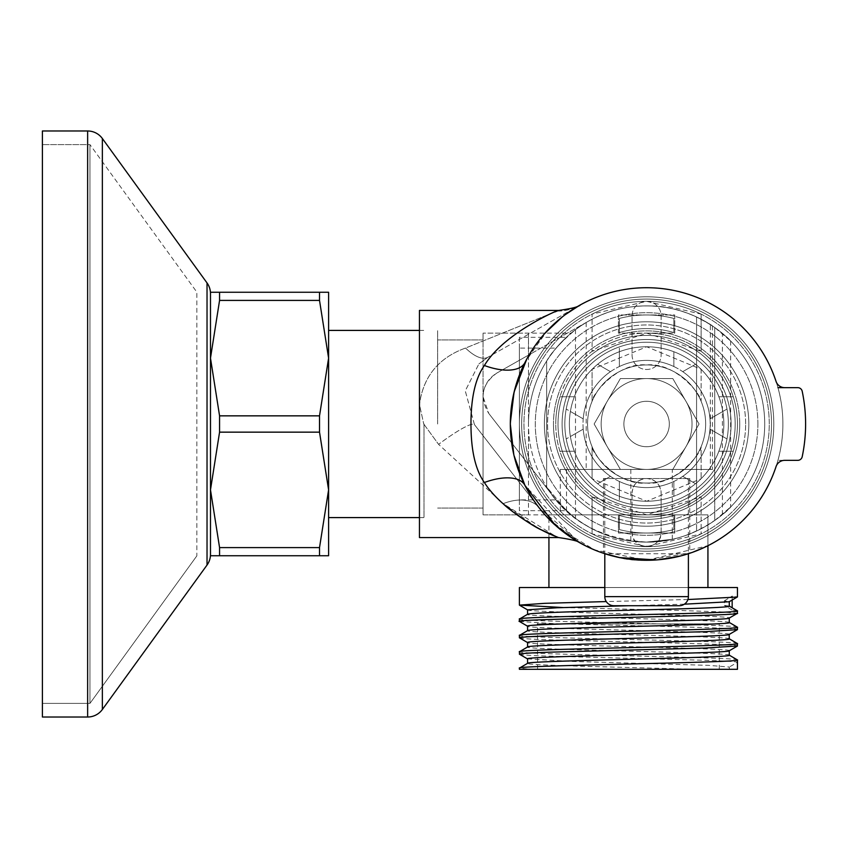 <?xml version="1.0" encoding="UTF-8"?>
<svg xmlns="http://www.w3.org/2000/svg" width="848" height="848" viewBox="0 0 848 848"><rect width="100%" height="100%" fill="white"/><g stroke="black" fill="none" stroke-linecap="round" stroke-linejoin="round"><path stroke-width="0.64" stroke-dasharray="4.24 3.18" d="M797.745 387.653A4.547 4.547 0 0 1 802.197 391.267A4.547 4.547 0 0 0 797.745 387.653L777.955 387.653L797.745 387.653A4.547 4.547 0 0 1 802.197 391.267A159 159 0 0 1 802.197 456.733A159 159 0 0 0 802.197 391.267A159 159 0 0 1 802.197 456.733A4.547 4.547 0 0 1 797.745 460.347L777.955 460.347A136.284 136.284 0 0 0 782.884 424A136.284 136.284 0 0 1 777.955 460.347A136.284 136.284 0 0 0 782.884 424A136.284 136.284 0 0 1 777.955 460.347L784.686 460.347A9.084 9.084 0 0 0 776.058 466.591A136.284 136.284 0 0 1 566.358 534.155A136.284 136.284 0 0 1 566.358 313.845A136.284 136.284 0 0 1 776.058 381.409A9.084 9.084 0 0 0 784.686 387.653L777.955 387.653A136.284 136.284 0 0 1 782.884 424A136.284 136.284 0 0 0 646.6 287.716A136.284 136.284 0 0 0 510.316 424A136.284 136.284 0 0 0 646.6 560.284A136.284 136.284 0 0 0 782.884 424A136.284 136.284 0 0 0 646.6 287.716A136.284 136.284 0 0 0 510.316 424A136.284 136.284 0 0 0 646.6 560.284A136.284 136.284 0 0 0 782.884 424A136.284 136.284 0 0 1 646.6 560.284A136.284 136.284 0 0 1 510.316 424L511.62 442.826L553.352 496.504A118.116 118.116 0 0 0 764.716 424A118.116 118.116 0 0 0 546.653 361.057C551.083 352.747 560.687 342.285 575.485 329.692C596.791 313.919 620.503 306.001 646.6 305.937C695.848 304.633 730.838 340.44 730.647 341.002L714.747 327.529A118.116 118.116 0 0 0 546.653 361.057L546.653 486.943A118.116 118.116 0 0 0 764.716 424A118.116 118.116 0 0 0 588.417 321.212L529.247 354.708C517.015 374.954 510.708 398.051 510.326 424A136.284 136.284 0 0 1 646.6 287.716A136.284 136.284 0 0 1 782.884 424A136.284 136.284 0 0 1 646.6 560.284A136.284 136.284 0 0 1 510.316 424L510.316 423.12M777.955 387.653A136.284 136.284 0 0 1 782.884 424A136.284 136.284 0 0 0 777.955 387.653A136.284 136.284 0 0 1 782.884 424A136.284 136.284 0 0 0 566.358 313.845A136.284 136.284 0 0 0 566.358 534.155A136.284 136.284 0 0 0 776.058 466.591A136.284 136.284 0 0 1 566.358 534.155A136.284 136.284 0 0 1 566.358 313.845A136.284 136.284 0 0 1 776.058 381.409A9.084 9.084 0 0 0 784.686 387.653M730.647 341.002L730.647 506.998C731.93 507.019 695.116 543.536 646.6 542.084L672.273 539.296L646.6 542.116A118.116 118.116 0 0 1 553.352 496.504L528.484 464.513L528.484 356.012A136.284 136.284 0 0 1 529.247 354.708A136.284 136.284 0 0 0 511.62 442.826L488.798 413.474L528.484 464.513L528.484 514.853L483.053 514.853L483.053 424L483.053 514.853L571.054 514.853L556.087 499.885L519.4 499.885L519.4 424A127.2 127.2 0 0 0 646.6 551.2A127.2 127.2 0 0 0 773.8 424A127.2 127.2 0 0 1 646.6 551.2A127.2 127.2 0 0 1 519.4 424A127.2 127.2 0 0 1 646.6 296.8A127.2 127.2 0 0 1 773.8 424A127.2 127.2 0 0 1 646.6 551.2A127.2 127.2 0 0 1 519.4 424A127.2 127.2 0 0 1 646.6 296.8A127.2 127.2 0 0 1 773.8 424A127.2 127.2 0 0 0 646.6 296.8A127.2 127.2 0 0 0 519.4 424A127.2 127.2 0 0 1 646.6 296.8A127.2 127.2 0 0 1 773.8 424A127.2 127.2 0 0 1 646.6 551.2A127.2 127.2 0 0 1 519.4 424A127.2 127.2 0 0 0 646.6 551.2A127.2 127.2 0 0 0 773.8 424A127.2 127.2 0 0 1 646.6 551.2A127.2 127.2 0 0 1 519.4 424L519.4 348.115L556.087 348.115L566.358 337.324L519.4 337.324L519.4 510.676L566.358 510.676A118.116 118.116 0 0 0 764.716 424A118.116 118.116 0 0 0 588.417 321.212L496.886 373.025C481.897 383.943 479.205 397.426 488.798 413.474L483.053 396.747L483.053 424L483.053 333.147L483.053 514.853L483.053 396.747C483.402 386.423 488.013 378.515 496.886 373.025L528.484 355.132L528.484 356.012A136.284 136.284 0 0 1 529.247 354.708L528.484 355.132L528.484 333.147L483.053 333.147L571.054 333.147L566.358 337.324A118.116 118.116 0 0 1 646.6 305.884A118.116 118.116 0 0 0 556.087 348.115M597.649 483.731A77.232 77.232 0 0 1 570.397 436.529A77.232 77.232 0 0 0 597.649 483.731L610.465 476.332A63.6 63.6 0 0 1 583.212 429.13L570.397 436.529L583.212 429.13A63.6 63.6 0 0 0 610.465 476.332L597.649 483.731A77.232 77.232 0 0 1 570.397 436.529L566.21 438.946L570.397 436.529M709.988 429.13L722.803 436.529A77.232 77.232 0 0 1 695.551 483.731L682.735 476.332A63.6 63.6 0 0 0 709.988 429.13A63.6 63.6 0 0 1 682.735 476.332L695.551 483.731A77.232 77.232 0 0 0 722.803 436.529L709.988 429.13M619.347 351.74L619.347 366.537A63.6 63.6 0 0 1 673.853 366.537L673.853 351.74A77.232 77.232 0 0 0 619.347 351.74L619.347 346.906L619.347 351.74A77.232 77.232 0 0 1 673.853 351.74A77.232 77.232 0 0 0 619.347 351.74L619.347 366.537A63.6 63.6 0 0 1 673.853 366.537L673.853 351.74M673.853 515.425L673.853 529.565A109.032 109.032 0 0 1 619.347 529.565L619.347 515.425A95.4 95.4 0 0 0 673.853 515.425A95.4 95.4 0 0 1 619.347 515.425L619.347 529.565A109.032 109.032 0 0 0 673.853 529.565L673.853 515.425L673.853 529.565A109.032 109.032 0 0 1 619.347 529.565L619.347 515.425A95.4 95.4 0 0 0 673.853 515.425A95.4 95.4 0 0 1 619.347 515.425L619.347 529.565A109.032 109.032 0 0 0 673.853 529.565L673.853 515.425M673.853 332.575L673.853 318.435A109.032 109.032 0 0 0 619.347 318.435L619.347 332.575A95.4 95.4 0 0 1 673.853 332.575A95.4 95.4 0 0 0 619.347 332.575L619.347 318.435A109.032 109.032 0 0 1 673.853 318.435L673.853 332.575L673.853 318.435A109.032 109.032 0 0 0 619.347 318.435L619.347 332.575A95.4 95.4 0 0 1 673.853 332.575A95.4 95.4 0 0 0 619.347 332.575L619.347 318.435A109.032 109.032 0 0 1 673.853 318.435L673.853 332.575M619.347 346.906A81.768 81.768 0 0 1 673.853 346.906A81.768 81.768 0 0 0 619.347 346.906A81.768 81.768 0 0 1 673.853 346.906A81.768 81.768 0 0 0 619.347 346.906M566.21 438.946A81.768 81.768 0 0 0 593.462 486.148A81.768 81.768 0 0 1 566.21 438.946A81.768 81.768 0 0 0 593.462 486.148A81.768 81.768 0 0 1 566.21 438.946M726.99 438.946L722.803 436.529L726.99 438.946A81.768 81.768 0 0 1 699.738 486.148A81.768 81.768 0 0 0 726.99 438.946A81.768 81.768 0 0 1 699.738 486.148A81.768 81.768 0 0 0 726.99 438.946M669.316 424A22.716 22.716 0 0 0 646.6 401.284A22.716 22.716 0 0 0 623.884 424A22.716 22.716 0 0 0 646.6 446.716A22.716 22.716 0 0 0 669.316 424A22.716 22.716 0 0 0 646.6 401.284A22.716 22.716 0 0 0 623.884 424A22.716 22.716 0 0 0 646.6 446.716A22.716 22.716 0 0 0 669.316 424A22.716 22.716 0 0 1 646.6 446.716A22.716 22.716 0 0 1 623.884 424A22.716 22.716 0 0 1 646.6 401.284A22.716 22.716 0 0 1 669.316 424A22.716 22.716 0 0 1 646.6 446.716A22.716 22.716 0 0 1 623.884 424A22.716 22.716 0 0 1 646.6 401.284A22.716 22.716 0 0 1 669.316 424M601.168 424A45.432 45.432 0 0 1 646.6 378.568A45.432 45.432 0 0 1 692.032 424A45.432 45.432 0 0 0 646.6 378.568A45.432 45.432 0 0 0 601.168 424A45.432 45.432 0 0 0 646.6 469.432A45.432 45.432 0 0 0 692.032 424A45.432 45.432 0 0 1 646.6 469.432A45.432 45.432 0 0 1 601.168 424A45.432 45.432 0 0 1 646.6 378.568A45.432 45.432 0 0 1 692.032 424A45.432 45.432 0 0 0 646.6 378.568A45.432 45.432 0 0 0 601.168 424A45.432 45.432 0 0 0 646.6 469.432A45.432 45.432 0 0 0 692.032 424A45.432 45.432 0 0 1 646.6 469.432A45.432 45.432 0 0 1 601.168 424A45.432 45.432 0 0 0 646.6 469.432A45.432 45.432 0 0 0 692.032 424A45.432 45.432 0 0 1 646.6 469.432A45.432 45.432 0 0 1 601.168 424A45.432 45.432 0 0 1 646.6 378.568A45.432 45.432 0 0 1 692.032 424A45.432 45.432 0 0 0 646.6 378.568A45.432 45.432 0 0 0 601.168 424M587.547 424A59.053 59.053 0 0 0 646.6 483.053A59.053 59.053 0 0 0 701.116 401.284L701.116 369.293L646.717 346.768L592.084 369.293L592.084 401.284L592.084 369.293A77.232 77.232 0 0 0 646.6 501.232A77.232 77.232 0 0 0 718.86 396.747L733.276 396.747A90.853 90.853 0 0 0 646.6 333.147L674.764 333.147L674.764 314.968L618.436 314.968L618.436 333.147L674.764 333.147L674.764 314.968L618.436 314.968L618.436 333.147L646.6 333.147A90.853 90.853 0 0 0 559.924 396.747L574.34 396.747A77.232 77.232 0 0 0 574.34 451.253L559.924 451.253A90.853 90.853 0 0 1 555.747 424A90.853 90.853 0 0 0 646.6 514.853A90.853 90.853 0 0 0 737.453 424A90.853 90.853 0 0 1 733.276 451.253L718.86 451.253A77.232 77.232 0 0 0 718.86 396.747A77.232 77.232 0 0 1 723.832 424A77.232 77.232 0 0 0 646.6 346.768A77.232 77.232 0 0 0 574.34 451.253A77.232 77.232 0 0 1 569.368 424A77.232 77.232 0 0 0 592.084 478.707L592.084 446.716L592.084 478.707L646.717 501.232L701.116 478.707A77.232 77.232 0 0 0 723.832 424A77.232 77.232 0 0 1 646.6 501.232A77.232 77.232 0 0 1 569.368 424A77.232 77.232 0 0 1 646.6 346.768A77.232 77.232 0 0 1 718.86 451.253A77.232 77.232 0 0 0 723.832 424A77.232 77.232 0 0 1 718.86 451.253L733.276 451.253A90.853 90.853 0 0 1 646.6 514.853A90.853 90.853 0 0 0 701.116 351.316L701.116 314.12L646.526 301.347L592.084 314.12L592.084 351.316A90.853 90.853 0 0 0 555.747 424A90.853 90.853 0 0 1 559.924 396.747A90.853 90.853 0 0 0 555.747 424A90.853 90.853 0 0 1 646.6 333.147A90.853 90.853 0 0 1 737.453 424A90.853 90.853 0 0 0 733.276 396.747A90.853 90.853 0 0 1 701.116 496.684L701.116 533.88L646.526 546.653L592.084 533.88L592.084 496.684A90.853 90.853 0 0 1 555.747 424A90.853 90.853 0 0 0 646.6 514.853L618.436 514.853L618.436 533.032L674.764 533.032L674.764 514.853L618.436 514.853L618.436 533.032L674.764 533.032L674.764 514.853L646.6 514.853L674.764 514.853L674.764 533.032L618.436 533.032L618.436 514.853L674.764 514.853L674.764 533.032L618.436 533.032L618.436 514.853L646.6 514.853A90.853 90.853 0 0 1 559.924 451.253L574.34 451.253A77.232 77.232 0 0 1 574.34 396.747A77.232 77.232 0 0 0 569.368 424A77.232 77.232 0 0 1 574.34 396.747L559.924 396.747A90.853 90.853 0 0 1 733.276 396.747L718.86 396.747A77.232 77.232 0 0 1 646.6 501.232A77.232 77.232 0 0 1 569.368 424A77.232 77.232 0 0 1 646.6 346.768A77.232 77.232 0 0 1 723.832 424A77.232 77.232 0 0 0 701.116 369.293L701.116 401.284C702.006 396.207 676.63 361.99 646.505 364.947C616.432 362.117 591.204 396.26 592.084 401.284A59.053 59.053 0 0 0 646.6 483.053A59.053 59.053 0 0 0 705.653 424A59.053 59.053 0 0 0 646.6 364.947A59.053 59.053 0 0 0 587.547 424A59.053 59.053 0 0 1 646.6 364.947A59.053 59.053 0 0 1 701.116 446.716L701.116 478.707L701.116 446.716C702.006 451.793 676.63 486.01 646.505 483.053C616.432 485.883 591.204 451.74 592.084 446.716A59.053 59.053 0 0 1 646.6 364.947A59.053 59.053 0 0 1 705.653 424A59.053 59.053 0 0 1 646.6 483.053A59.053 59.053 0 0 1 587.547 424M701.116 314.12A122.653 122.653 0 0 0 592.084 314.12L592.084 351.316L646.695 333.147L701.116 351.316L701.116 314.12M769.253 424A122.653 122.653 0 0 0 646.6 301.347A122.653 122.653 0 0 0 523.947 424A122.653 122.653 0 0 0 646.6 546.653A122.653 122.653 0 0 0 769.253 424A122.653 122.653 0 0 0 646.6 301.347A122.653 122.653 0 0 0 523.947 424A122.653 122.653 0 0 0 646.6 546.653A122.653 122.653 0 0 0 769.253 424A122.653 122.653 0 0 1 646.6 546.653A122.653 122.653 0 0 1 523.947 424A122.653 122.653 0 0 1 646.6 301.347A122.653 122.653 0 0 1 769.253 424A122.653 122.653 0 0 1 646.6 546.653A122.653 122.653 0 0 1 523.947 424A122.653 122.653 0 0 1 646.6 301.347A122.653 122.653 0 0 1 769.253 424M528.484 514.853L528.484 424A118.116 118.116 0 0 0 646.6 542.116A118.116 118.116 0 0 0 764.716 424A118.116 118.116 0 0 0 646.6 305.884A118.116 118.116 0 0 0 528.484 424A118.116 118.116 0 0 1 646.6 305.884A118.116 118.116 0 0 1 764.716 424A118.116 118.116 0 0 1 646.6 542.116A118.116 118.116 0 0 1 528.484 424A118.116 118.116 0 0 0 646.6 542.116A118.116 118.116 0 0 0 764.716 424A118.116 118.116 0 0 1 646.6 542.116A118.116 118.116 0 0 1 528.484 424L528.484 333.147M771.532 424A124.932 124.932 0 0 0 646.6 299.068A124.932 124.932 0 0 0 521.668 424A124.932 124.932 0 0 1 646.6 299.068A124.932 124.932 0 0 1 771.532 424A124.932 124.932 0 0 1 646.6 548.932A124.932 124.932 0 0 1 521.668 424A124.932 124.932 0 0 0 646.6 548.932A124.932 124.932 0 0 0 771.532 424A124.932 124.932 0 0 1 646.6 548.932A124.932 124.932 0 0 1 521.668 424A124.932 124.932 0 0 0 646.6 548.932A124.932 124.932 0 0 0 771.532 424A124.932 124.932 0 0 0 646.6 299.068A124.932 124.932 0 0 0 521.668 424A124.932 124.932 0 0 1 646.6 299.068A124.932 124.932 0 0 1 771.532 424M632.067 315.88A14.533 14.533 0 0 1 646.6 301.347A14.533 14.533 0 0 1 661.133 315.88L661.133 354.952A14.533 14.533 0 0 1 646.6 369.484A14.533 14.533 0 0 1 632.067 354.952L632.067 315.88L632.067 354.952A14.533 14.533 0 0 0 646.6 369.484A14.533 14.533 0 0 0 661.133 354.952L661.133 315.88A14.533 14.533 0 0 0 646.6 301.347A14.533 14.533 0 0 0 632.067 315.88M594.141 424L620.376 378.568L672.824 378.568L699.059 424L672.824 469.432L620.376 469.432L594.141 424L620.376 469.432L672.824 469.432L699.059 424L672.824 378.568L620.376 378.568L594.141 424L620.376 469.432L672.824 469.432L699.059 424L672.824 378.568L620.376 378.568L594.141 424L620.376 378.568L672.824 378.568L699.059 424L672.824 469.432L620.376 469.432L594.141 424M707.932 545.709L707.932 514.853L548.932 514.853L707.932 514.853L707.932 545.72L646.6 560.284A136.284 136.284 0 0 0 782.884 424A136.284 136.284 0 0 0 524.944 362.573A45.432 21.476 -153.2 0 1 484.388 365.499C475.442 378.07 470.969 397.574 470.969 424C470.969 450.426 475.442 469.93 484.388 482.501C501.518 509.637 542.688 532.056 555.694 536.392L541.808 530.032C535.523 528.007 508.365 509.563 503.15 503.67L555.981 536.508M548.932 537.568L548.932 514.853L707.932 514.853L548.932 514.853L548.932 519.061C549.08 521.774 595.508 562.871 646.6 560.284A136.284 136.284 0 0 0 782.884 424A136.284 136.284 0 0 0 524.944 362.573L545.02 333.147M712.468 325.855L712.468 469.432L696.568 469.432L696.568 316.982L696.568 531.018C681.029 538.289 664.376 541.989 646.6 542.105C600.172 538.798 566.856 520.418 546.653 486.943A118.116 118.116 0 0 0 696.568 531.018L696.568 469.432L560.284 469.432L696.568 469.432L696.568 514.853L560.284 514.853L696.568 514.853M560.284 469.432L560.284 514.853M739.732 424A93.132 93.132 0 0 0 646.6 330.868A93.132 93.132 0 0 0 553.468 424A93.132 93.132 0 0 1 646.6 330.868A93.132 93.132 0 0 1 739.732 424A93.132 93.132 0 0 0 646.6 330.868A93.132 93.132 0 0 0 553.468 424A93.132 93.132 0 0 0 646.6 517.132A93.132 93.132 0 0 0 739.732 424A93.132 93.132 0 0 0 646.6 330.868A93.132 93.132 0 0 0 553.468 424A93.132 93.132 0 0 0 646.6 517.132A93.132 93.132 0 0 0 739.732 424A93.132 93.132 0 0 1 646.6 517.132A93.132 93.132 0 0 1 553.468 424A93.132 93.132 0 0 0 646.6 517.132A93.132 93.132 0 0 0 739.732 424M728.368 424A81.768 81.768 0 0 0 646.6 342.232A81.768 81.768 0 0 0 564.832 424A81.768 81.768 0 0 1 646.6 342.232A81.768 81.768 0 0 1 728.368 424A81.768 81.768 0 0 0 646.6 342.232A81.768 81.768 0 0 0 564.832 424A81.768 81.768 0 0 0 646.6 505.768A81.768 81.768 0 0 0 728.368 424A81.768 81.768 0 0 0 646.6 342.232A81.768 81.768 0 0 0 564.832 424A81.768 81.768 0 0 0 646.6 505.768A81.768 81.768 0 0 0 728.368 424A81.768 81.768 0 0 1 646.6 505.768A81.768 81.768 0 0 1 564.832 424A81.768 81.768 0 0 0 646.6 505.768A81.768 81.768 0 0 0 728.368 424M735.184 424A88.584 88.584 0 0 0 646.6 335.416A88.584 88.584 0 0 0 558.016 424A88.584 88.584 0 0 1 646.6 335.416A88.584 88.584 0 0 1 735.184 424A88.584 88.584 0 0 0 646.6 335.416A88.584 88.584 0 0 0 558.016 424A88.584 88.584 0 0 0 646.6 512.584A88.584 88.584 0 0 0 735.184 424A88.584 88.584 0 0 0 646.6 335.416A88.584 88.584 0 0 0 558.016 424A88.584 88.584 0 0 0 646.6 512.584A88.584 88.584 0 0 0 735.184 424A88.584 88.584 0 0 1 646.6 512.584A88.584 88.584 0 0 1 558.016 424A88.584 88.584 0 0 0 646.6 512.584A88.584 88.584 0 0 0 735.184 424M672.273 539.296L672.273 469.432L630.817 469.432L630.817 541.056L646.6 542.105C621.245 542.201 597.543 534.282 575.485 518.308C560.698 505.715 551.083 495.264 546.653 486.943A118.116 118.116 0 0 0 764.716 424A118.116 118.116 0 0 0 546.653 361.057L546.653 486.943L546.653 469.432L546.653 486.943L566.528 510.825L546.653 486.943A118.116 118.116 0 0 0 714.747 520.471L714.747 473.968A84.493 84.493 0 0 1 562.107 424A84.493 84.493 0 0 0 714.747 473.968L714.747 327.529L714.747 520.471L730.647 506.998M692.413 552.355L646.6 560.284L594.766 549.992L558.896 528.315M548.932 519.05L577.541 541.49L524.944 485.427A136.284 136.284 0 0 0 646.6 560.284A136.284 136.284 0 0 1 524.944 485.427A45.432 21.476 153.2 0 0 484.388 482.501M580.106 542.964L539.01 507.655L545.02 514.853M558.546 310.432L419.453 310.432L419.453 424L419.453 404.528L423.746 424L419.453 404.528L419.453 310.432L419.453 537.568L419.453 424L419.453 537.568L558.493 537.568L537.759 527.933L503.15 503.67L438.586 444.363L503.15 503.67A45.432 27.878 -37.9 0 1 539.01 507.655L474.456 424.625L539.01 507.655A45.432 27.878 -37.9 0 0 503.15 503.67M437.632 424L437.632 330.413L437.632 424M757.9 424A111.3 111.3 0 0 0 646.6 312.7A111.3 111.3 0 0 0 535.3 424A111.3 111.3 0 0 0 646.6 535.3A111.3 111.3 0 0 0 757.9 424A111.3 111.3 0 0 0 646.6 312.7A111.3 111.3 0 0 0 535.3 424A111.3 111.3 0 0 0 646.6 535.3A111.3 111.3 0 0 0 757.9 424M748.816 424A102.216 102.216 0 0 0 646.6 321.784A102.216 102.216 0 0 0 544.384 424A102.216 102.216 0 0 0 646.6 526.216A102.216 102.216 0 0 0 748.816 424A102.216 102.216 0 0 0 646.6 321.784A102.216 102.216 0 0 0 544.384 424A102.216 102.216 0 0 0 646.6 526.216A102.216 102.216 0 0 0 748.816 424M710.2 424A63.6 63.6 0 0 0 646.6 360.4A63.6 63.6 0 0 0 583 424A63.6 63.6 0 0 0 646.6 487.6A63.6 63.6 0 0 0 710.2 424A63.6 63.6 0 0 0 646.6 360.4A63.6 63.6 0 0 0 583 424A63.6 63.6 0 0 0 646.6 487.6A63.6 63.6 0 0 0 710.2 424M731.093 424A84.493 84.493 0 0 0 646.6 339.507A84.493 84.493 0 0 0 562.107 424A84.493 84.493 0 0 0 646.6 508.493A84.493 84.493 0 0 0 731.093 424A84.493 84.493 0 0 0 646.6 339.507A84.493 84.493 0 0 0 562.107 424A84.493 84.493 0 0 0 646.6 508.493A84.493 84.493 0 0 0 731.093 424M745.636 424A99.036 99.036 0 0 0 646.6 324.964A99.036 99.036 0 0 0 547.564 424A99.036 99.036 0 0 0 646.6 523.036A99.036 99.036 0 0 0 745.636 424A99.036 99.036 0 0 0 646.6 324.964A99.036 99.036 0 0 0 547.564 424A99.036 99.036 0 0 0 646.6 523.036A99.036 99.036 0 0 0 745.636 424M556.087 499.885A118.116 118.116 0 0 0 764.716 424A118.116 118.116 0 0 0 546.653 361.057L546.653 486.943A118.116 118.116 0 0 0 764.716 424A118.116 118.116 0 0 0 546.653 361.057C557.719 344.224 570.895 331.377 586.18 322.505C611.821 307.665 639.085 302.778 667.97 307.866C694.099 312.541 713.995 326.798 712.415 325.855L710.37 324.583L710.37 469.432M423.746 424L438.586 444.363L423.746 424M554.995 311.884L465.552 348.051C438.649 357.718 423.279 376.544 419.453 404.528C423.226 376.597 438.586 357.771 465.552 348.051L554.931 311.916M557.083 311.046A45.432 44.435 -119.5 0 0 579.449 305.407L487.939 357.209L579.46 305.397A45.432 44.435 60.5 0 1 557.083 311.046C565.181 307.283 505.652 330.349 484.388 365.499M419.453 424L419.453 330.413L419.453 424M630.817 469.432L696.568 469.432M710.37 324.583L696.568 316.982A118.116 118.116 0 0 0 546.653 361.057L546.653 486.943A118.116 118.116 0 0 0 646.6 542.116L630.817 541.056M712.468 469.432L672.273 469.432M646.6 542.116A118.116 118.116 0 0 0 764.716 424A118.116 118.116 0 0 0 646.6 305.884A118.116 118.116 0 0 1 764.716 424A118.116 118.116 0 0 1 646.6 542.116M566.528 510.825L566.528 469.432M546.653 486.943L546.653 361.057L546.653 486.943M519.4 499.885L519.4 348.115M562.224 316.972L571.213 310.463M714.747 374.032A84.493 84.493 0 0 0 562.107 424A84.493 84.493 0 0 1 714.747 374.032M519.4 337.324L519.4 510.676M514.227 391.575L514.026 392.433M513.824 454.74L514.026 455.567M524.944 362.573C505.821 403.531 505.821 444.479 524.944 485.427M474.456 424.625L465.266 390.843L478.897 363.919L487.939 357.209L478.834 363.993L465.266 390.886L474.456 424.625A45.432 6.466 142.1 0 0 438.586 444.363A45.432 6.466 -37.9 0 1 474.456 424.625M478.897 363.919L487.939 357.209A45.432 18.402 60.5 0 1 465.552 348.051A45.432 18.402 -119.5 0 0 487.939 357.209L478.823 363.993M565.044 314.809L562.489 316.77M548.031 329.883L526.767 359.086M483.053 424L483.053 508.047L483.053 424M319.516 547.596L328.6 489.868L328.6 358.132L328.6 517.587L328.6 330.413L328.6 517.587L328.6 330.413L328.6 424L328.6 358.132L319.516 415.849L319.516 432.151L328.6 489.868L319.516 547.596L219.568 547.596L210.484 489.868L210.484 555.747L328.6 555.747L328.6 424L328.6 489.868L319.516 432.151L319.516 415.849L219.568 415.849L210.484 358.132L219.568 300.404L319.516 300.404L328.6 358.132L328.6 292.253L210.484 292.253L210.484 489.868L219.568 432.151L319.516 432.151L219.568 432.151L219.568 415.849L319.516 415.849L219.568 415.849L219.568 432.151L219.568 415.849L210.484 358.132L210.484 489.868L219.568 432.151L319.516 432.151L328.6 489.868L328.6 555.747L219.568 555.747L219.568 547.596L319.516 547.596L319.516 555.747L319.516 547.596L219.568 547.596L219.568 555.747L328.6 555.747L328.6 489.868L319.516 547.596L319.516 555.747M424 424L424 517.587L424 424M319.516 292.253L328.6 292.253L328.6 358.132L328.6 292.253L319.516 292.253L319.516 300.404L219.568 300.404L219.568 292.253L319.516 292.253L219.568 292.253L219.568 300.404L319.516 300.404L319.516 292.253L319.516 300.404L328.6 358.132L319.516 415.849L319.516 432.151M219.568 300.404L210.484 358.132L219.568 300.404L219.568 292.253L210.484 292.253L210.484 555.747L219.568 555.747L219.568 547.596L210.484 489.868L219.568 547.596M196.853 555.864L89.962 703.384L42.4 703.384L42.4 144.616L42.4 703.384L42.4 144.616L42.4 703.384L89.962 703.384L89.962 144.616L89.962 703.384L89.962 144.616L42.4 144.616L89.962 144.616L89.962 703.384L196.853 555.864L196.853 292.136L89.962 144.616L196.853 292.136L196.853 555.864M87.641 717.016L87.641 130.984L87.641 717.016L87.641 130.984L42.4 130.984L42.4 717.016L42.4 130.984L42.4 717.016L87.641 717.016A18.168 18.168 0 0 0 102.354 709.5L102.354 138.5L102.354 709.5L102.354 138.5L207.029 282.946L207.029 565.054L102.354 709.5M207.029 565.054A18.168 18.168 0 0 0 210.484 554.391L210.484 293.609A18.168 18.168 0 0 0 207.029 282.946L207.029 565.054L207.029 282.946M210.484 424L210.484 292.253L219.568 292.253M319.516 415.849L328.6 358.132L319.516 300.404M219.568 555.747L210.484 555.747L210.484 489.868L219.568 432.151M210.484 358.132L219.568 415.849M328.6 424L328.6 330.413L328.6 424M537.568 669.316L719.284 669.316L537.568 669.316L537.568 624.997M719.284 669.316L719.284 623.884L537.568 623.884L715.564 623.884M729.28 622.453L729.259 622.496C730.435 619.634 516.39 616.931 527.615 614.312L527.71 614.206M729.28 606.108L724.383 605.345L724.383 600.819L729.163 601.762M684.347 604.189L628.644 605.716M527.583 658.875L572.644 661.44L708.515 665.351L729.28 667.047L729.28 669.316L693.463 669.316C633.233 667.334 523.28 665.394 527.604 663.39L527.689 663.274M729.28 655.165L729.269 655.218C735.523 652.494 521.329 649.78 527.583 647.045L527.679 646.929M729.28 638.809L729.269 638.862C735.534 636.148 521.319 633.435 527.594 630.679L527.679 630.573M527.573 609.871L527.615 609.829C521.287 612.521 735.566 615.256 729.259 618.001L729.163 618.118M729.269 650.702C735.534 647.967 521.319 645.243 527.594 642.53L527.573 642.572M729.269 634.346C733.986 631.559 519.76 628.824 527.604 626.174L527.573 626.227M688.396 587.547L604.804 587.547M687.919 599.525L606.267 601.571M519.4 587.547L737.453 587.547M732.163 600.024L732.163 596.102L737.421 596.928M737.453 610.878L732.163 610.072L732.163 607.772M563.167 607.55L676.216 610.38L720.535 611.853L737.431 613.284M737.442 627.234C744.152 624.488 512.701 621.775 519.411 619.051M519.432 621.457L553.235 623.577L632.417 625.654C686.371 626.884 740.495 628.4 737.442 629.629M737.442 643.579C744.131 640.844 512.722 638.12 519.411 635.406M519.411 637.802C520.937 638.618 532.343 639.328 553.627 639.943L628.824 641.915C693.611 643.441 739.573 644.766 737.453 645.975M737.453 659.945C744.152 657.211 512.701 654.476 519.411 651.762M519.4 654.158C520.015 654.932 531.208 655.631 552.991 656.257L705.875 660.295C727.224 661.069 737.749 661.747 737.453 662.33L729.28 667.047M707.932 587.547L548.932 587.547L707.932 587.547M737.453 669.316L729.28 669.316M519.4 669.316L530.625 669.316L519.4 668.118M693.463 669.316L530.625 669.316M732.163 610.072L724.383 605.345M724.383 600.819L732.163 596.102M688.396 478.516L604.804 478.516L604.804 553.723L688.396 553.723L688.396 478.516L604.804 478.516M632.067 493.048C632.926 484.219 637.77 479.364 646.6 478.516C655.44 479.374 660.285 484.219 661.133 493.048L661.133 532.12C662.055 550.861 631.166 550.882 632.067 532.12L632.067 493.048L632.067 532.12A14.533 14.533 0 0 0 646.6 546.653A122.653 122.653 0 0 1 592.084 533.88L592.084 496.684L646.695 514.853L701.116 496.684L701.116 533.88A122.653 122.653 0 0 1 646.6 546.653A14.533 14.533 0 0 0 661.133 532.12L661.133 493.048A14.533 14.533 0 0 0 646.6 478.516A14.533 14.533 0 0 0 632.067 493.048M603.447 478.516L689.753 478.516L603.447 478.516L603.447 553.267M689.753 478.516L689.753 553.267M656.172 559.945L658.854 559.733M519.4 424A127.2 127.2 0 0 1 646.6 296.8A127.2 127.2 0 0 1 773.8 424A127.2 127.2 0 0 0 646.6 296.8A127.2 127.2 0 0 0 519.4 424A127.2 127.2 0 0 0 646.6 551.2A127.2 127.2 0 0 0 773.8 424A127.2 127.2 0 0 0 646.6 296.8A127.2 127.2 0 0 0 519.4 424A127.2 127.2 0 0 0 646.6 551.2A127.2 127.2 0 0 0 773.8 424A127.2 127.2 0 0 0 646.6 296.8A127.2 127.2 0 0 0 519.4 424M764.716 424A118.116 118.116 0 0 0 646.6 305.884A118.116 118.116 0 0 0 528.484 424A118.116 118.116 0 0 1 646.6 305.884A118.116 118.116 0 0 1 764.716 424M618.436 333.147L618.436 314.968L674.764 314.968L674.764 333.147L618.436 333.147L618.436 314.968L674.764 314.968L674.764 333.147L618.436 333.147M574.34 396.747L559.924 396.747L574.34 396.747M559.924 451.253L574.34 451.253L559.924 451.253M718.86 451.253L733.276 451.253L718.86 451.253M733.276 396.747L718.86 396.747L733.276 396.747M613.888 605.716L679.312 605.716M597.649 364.269A77.232 77.232 0 0 0 570.397 411.471A77.232 77.232 0 0 1 597.649 364.269L610.465 371.668A63.6 63.6 0 0 0 583.212 418.87L570.397 411.471L583.212 418.87A63.6 63.6 0 0 1 610.465 371.668L597.649 364.269A77.232 77.232 0 0 0 570.397 411.471L566.21 409.054L570.397 411.471M709.988 418.87L722.803 411.471A77.232 77.232 0 0 0 695.551 364.269L682.735 371.668A63.6 63.6 0 0 1 709.988 418.87A63.6 63.6 0 0 0 682.735 371.668L695.551 364.269A77.232 77.232 0 0 1 722.803 411.471L709.988 418.87M619.347 496.26L619.347 481.463A63.6 63.6 0 0 0 673.853 481.463L673.853 496.26A77.232 77.232 0 0 1 619.347 496.26L619.347 501.094L619.347 496.26A77.232 77.232 0 0 0 673.853 496.26A77.232 77.232 0 0 1 619.347 496.26L619.347 481.463A63.6 63.6 0 0 0 673.853 481.463L673.853 496.26M802.197 456.733A4.547 4.547 0 0 1 797.745 460.347M784.686 460.347A9.084 9.084 0 0 0 776.058 466.591M619.347 501.094A81.768 81.768 0 0 0 673.853 501.094A81.768 81.768 0 0 1 619.347 501.094A81.768 81.768 0 0 0 673.853 501.094A81.768 81.768 0 0 1 619.347 501.094M566.21 409.054A81.768 81.768 0 0 1 593.462 361.852A81.768 81.768 0 0 0 566.21 409.054A81.768 81.768 0 0 1 593.462 361.852A81.768 81.768 0 0 0 566.21 409.054M726.99 409.054L722.803 411.471L726.99 409.054A81.768 81.768 0 0 0 699.738 361.852A81.768 81.768 0 0 1 726.99 409.054A81.768 81.768 0 0 0 699.738 361.852A81.768 81.768 0 0 1 726.99 409.054M722.803 436.529A77.232 77.232 0 0 1 695.551 483.731M722.401 514.577L722.401 333.423M586.18 322.505L586.18 469.432M575.485 329.692L575.485 518.308M688.396 596.632L604.804 596.632M722.803 411.471A77.232 77.232 0 0 0 695.551 364.269M419.453 330.413L424 330.413M483.053 339.953L437.632 339.953L483.053 339.953M419.453 517.587L424 517.587M483.053 508.047L437.632 508.047L483.053 508.047M558.62 310.432C571.499 308.693 578.802 306.817 580.541 304.792M558.631 537.568C572.146 539.551 579.428 541.416 580.477 543.165L580.297 543.07"/><path stroke-width="1.27" d="M802.197 456.733A159 159 0 0 0 802.197 391.267A4.547 4.547 0 0 0 797.745 387.653L784.686 387.653A9.084 9.084 0 0 1 776.058 381.409A136.284 136.284 0 0 0 566.358 313.845A136.284 136.284 0 0 0 566.358 534.155A136.284 136.284 0 0 0 776.058 466.591A9.084 9.084 0 0 1 784.686 460.347L797.745 460.347A4.547 4.547 0 0 0 802.197 456.733A4.547 4.547 0 0 1 797.745 460.347M707.921 545.72L705.451 546.928M705.154 547.066L692.413 552.355M558.896 528.315L549.939 520.078M514.026 455.567L524.944 485.427L555.058 524.965M555.143 525.039L573.481 539.01L580.106 542.964M545.02 514.853L548.932 519.05M503.15 503.67C508.365 509.574 535.512 527.997 541.798 530.032L555.694 536.392C542.688 532.046 501.518 509.637 484.388 482.501C475.442 469.93 470.969 450.426 470.969 424C470.969 397.574 475.442 378.07 484.388 365.499C504.74 331.282 565.277 306.944 557.083 311.046L558.535 310.432M555.981 536.508L558.493 537.568L419.453 537.568L419.453 310.432L558.546 310.432L554.995 311.884M554.931 311.916L557.083 311.046M545.02 333.147L562.224 316.972M571.213 310.463L578.972 305.672M579.205 305.545L579.46 305.397A45.432 44.435 -119.5 0 1 579.449 305.407L565.044 314.809M526.767 359.086L514.227 391.575M514.026 392.433L510.316 423.12M784.686 387.653A9.084 9.084 0 0 1 776.058 381.409A136.284 136.284 0 0 0 510.316 424L513.824 454.74M524.944 362.573A45.432 21.476 26.8 0 1 484.388 365.499M562.489 316.77L548.031 329.883M524.944 485.427A45.432 21.476 -26.8 0 0 484.388 482.501M210.484 424L210.484 358.132L219.568 415.849L219.568 432.151L210.484 489.868L219.568 547.596L319.516 547.596L328.6 489.868L328.6 555.747L210.484 555.747L210.484 293.609A18.168 18.168 0 0 0 207.029 282.946L102.354 138.5L102.354 709.5A18.168 18.168 0 0 1 87.641 717.016L42.4 717.016L42.4 130.984L87.641 130.984A18.168 18.168 0 0 1 102.354 138.5A18.168 18.168 0 0 0 87.641 130.984L87.641 717.016M319.516 555.747L319.516 547.596M219.568 547.596L219.568 555.747M319.516 432.151L319.516 415.849L328.6 358.132L328.6 489.868L319.516 432.151L219.568 432.151M219.568 415.849L319.516 415.849M319.516 300.404L219.568 300.404L210.484 358.132L210.484 292.253L328.6 292.253L328.6 358.132L319.516 300.404L319.516 292.253M219.568 292.253L219.568 300.404M210.484 358.132L210.484 554.391A18.168 18.168 0 0 1 207.029 565.054L102.354 709.5M537.568 624.997L537.568 623.884M715.564 623.884L719.284 623.884M527.615 614.312C529.237 613.199 558.578 611.959 615.637 610.581C668.213 609.214 730.308 607.772 729.248 606.15M729.28 606.15L729.28 601.688M688.396 587.547L737.453 587.547L737.453 596.928L729.163 601.762L684.347 604.189M628.644 605.716L557.189 607.762L527.615 609.829M527.573 614.281L527.573 609.829M527.604 663.39C521.308 660.687 735.534 657.942 729.269 655.218L729.28 650.755M729.269 650.702C735.534 653.416 521.329 656.151 527.583 658.875L527.573 663.348M527.583 647.045C521.329 644.321 735.523 641.607 729.269 638.862L729.163 634.463L737.442 629.629L705.642 631.675L547.607 635.905C528.601 636.625 519.209 637.261 519.411 637.802L527.679 642.636M729.269 634.346C736.976 637.007 522.781 639.742 527.594 642.53M527.573 646.992L527.573 642.53M527.594 630.679C525.463 627.849 739.562 625.124 729.259 622.496L729.28 618.044M729.259 618.001C735.555 620.704 521.297 623.428 527.604 626.174M527.573 630.636L527.573 626.174M519.4 668.118L519.4 669.316L737.453 669.316L737.453 659.945C744.173 662.659 512.68 665.394 519.4 668.118L527.689 663.274M604.804 587.547L519.4 587.547L519.4 605.112M737.315 597.056L687.919 599.525M606.267 601.571L544.522 603.341L519.432 605.112L563.167 607.55M729.163 618.118L737.294 613.411L737.453 610.878C744.184 613.602 512.68 616.326 519.411 619.051L527.7 614.206M519.4 619.051L519.4 621.457M737.431 613.284C745.053 615.966 507.804 618.923 519.432 621.457L527.679 626.28M737.453 629.629L737.453 627.234C744.141 629.947 512.722 632.661 519.411 635.406L527.679 630.573M519.4 635.406L519.4 637.802M729.174 650.819L737.347 646.091L737.453 643.579C744.141 646.293 512.722 649.027 519.411 651.762L527.679 646.929M519.4 651.762L519.506 654.264L527.679 658.991M737.453 645.975L705.674 648.02L549.239 652.186C526.152 653.002 520.142 653.691 519.4 654.158M732.163 607.772L732.163 600.024M737.453 610.878L729.163 606.034M737.442 627.234L729.163 622.39M737.442 643.579L729.174 638.745M737.453 659.945L729.174 655.101M707.932 587.547L707.932 545.709M548.932 587.547L548.932 537.568M656.172 559.945L619.655 557.592L603.447 553.267L604.804 553.723L604.804 596.632A9.084 9.084 0 0 0 613.888 605.716L679.312 605.716A9.084 9.084 0 0 0 688.396 596.632L688.396 553.723L689.753 553.267L681.156 555.832L658.854 559.733M776.058 466.591A9.084 9.084 0 0 1 784.686 460.347M777.955 387.653L797.745 387.653M207.029 565.054L207.029 282.946M604.804 596.632L688.396 596.632M579.82 305.174L580.541 304.792C578.802 306.806 571.499 308.693 558.62 310.432M558.631 537.568C572.146 539.551 579.428 541.416 580.477 543.165L580.297 543.07M328.6 517.587L419.453 517.587M328.6 330.413L419.453 330.413M527.7 609.945L519.57 605.239"/></g></svg>
